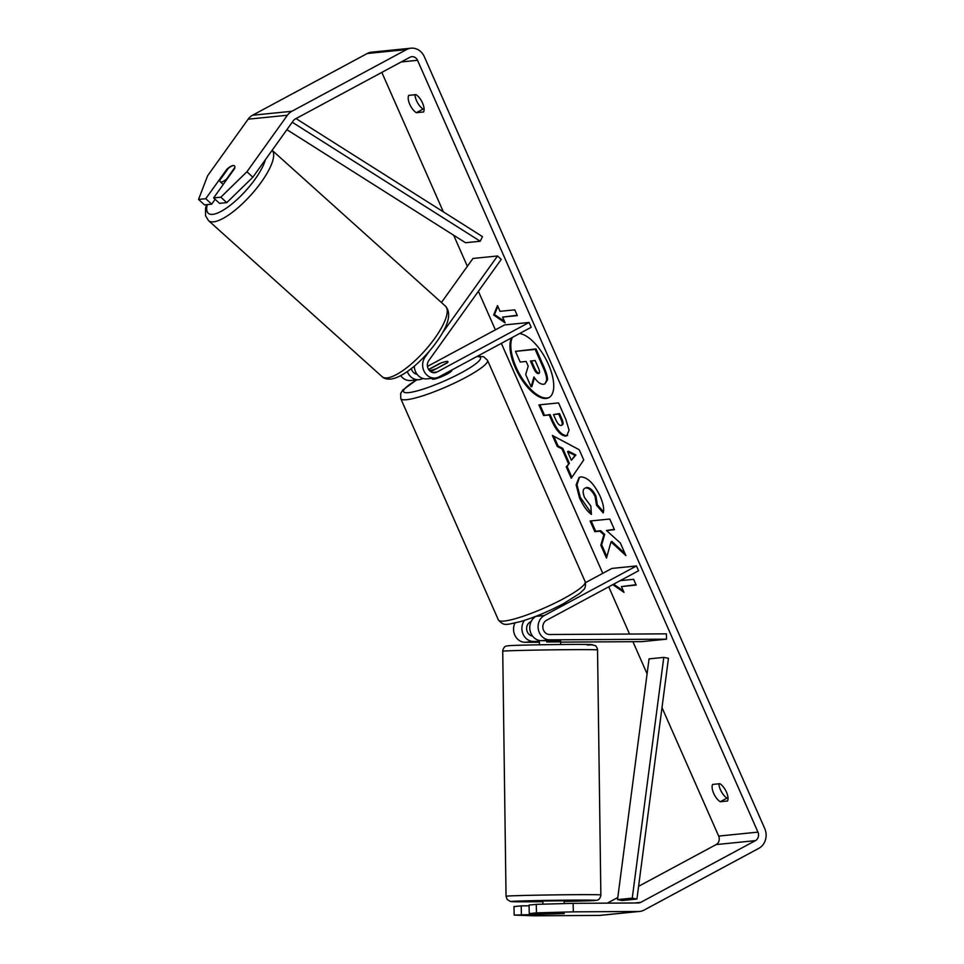 <?xml version="1.0" encoding="UTF-8"?>
<svg xmlns="http://www.w3.org/2000/svg" width="964" height="964" viewBox="0 0 964 964"><rect width="100%" height="100%" fill="white"/><g stroke="black" fill="none" stroke-linecap="round" stroke-linejoin="round"><path stroke-width="1.45" d="M536.611 616.032L536.008 616.358A12.785 11.327 84.3 0 0 530.092 630.733A12.785 11.327 84.3 0 0 541.431 640.674L560.65 640.771M549.781 639.831A12.785 11.327 -95.7 0 1 538.442 629.89A12.785 11.327 -95.7 0 1 544.347 615.514L636.457 565.952L638.578 570.76L546.48 620.322A7.459 6.615 -95.7 0 0 543.033 628.709A7.459 6.615 -95.7 0 0 549.637 634.517L666.401 633.842L666.534 639.168L549.781 639.831L541.431 640.674M539.358 642.229L525.223 642.301A12.785 11.327 -95.7 0 1 515.186 635.891A12.785 11.327 -95.7 0 1 514.981 623.033M666.534 639.168L641.976 641.638L560.674 642.108M532.562 636.083A7.459 6.615 -95.7 0 1 526.73 629.866A7.459 6.615 -95.7 0 1 530.26 621.961L531.152 621.479M585.485 582.63L611.899 568.423L636.457 565.952M539.346 641.434L533.574 641.47A12.785 11.327 -95.7 0 1 523.054 634.059A12.785 11.327 -95.7 0 1 524.44 620.382M542.913 904.172L542.865 901.087L544.07 900.991L564.169 900.798L564.217 903.581M563.145 913.667L529.272 913.595L536.478 912.872L536.261 904.353L573.122 903.34L573.339 911.848L536.478 912.872M560.192 640.614L560.205 641.879L546.709 641.964L546.696 640.65M511.571 337.834A35.933 15.629 -118.3 0 0 515.282 367.67A35.933 15.629 -118.3 0 0 548.878 397.65A35.933 15.629 -118.3 0 0 548.42 364.344A35.933 15.629 -118.3 0 0 519.512 333.568M512.426 337.388A35.933 15.629 -118.3 0 0 516.126 367.212A35.933 15.629 -118.3 0 0 549.299 397.409M727.495 801.024A10.652 4.627 -118.3 0 0 726.446 792.083A10.652 4.627 -118.3 0 0 719.855 783.696L712.625 784.431A10.652 4.627 -118.3 0 0 713.673 793.36A10.652 4.627 -118.3 0 0 720.265 801.747L727.495 801.024M422.533 103.028A10.652 4.627 61.7 0 1 423.582 111.969L416.352 112.692A10.652 4.627 61.7 0 1 409.76 104.317A10.652 4.627 61.7 0 1 408.712 95.376L415.942 94.641A10.652 4.627 61.7 0 1 422.533 103.028M227.359 169.676L226.865 169.23L205.754 198.705L211.694 204.151L215.153 199.319M233.216 165.615A10.652 3.254 -48 0 0 228.239 168.435L219.864 180.135A10.652 3.254 -48 0 0 220.226 181.738A10.652 3.254 -48 0 0 221.491 181.991A10.652 3.254 -48 0 0 226.456 179.184L234.83 167.483A10.652 3.254 -48 0 0 234.469 165.88A10.652 3.507 -47.5 0 0 233.143 165.555A10.652 3.507 -47.5 0 0 226.865 169.23M611.019 541.889L625.901 555.613L620.322 542.961L606.501 530.501L614.478 529.706L609.766 519.042L590.125 521.006L594.824 531.682L599.909 531.164L603.85 534.851L600.825 545.263L606.477 558.072L611.019 541.889L611.863 541.431L624.985 553.529M568.507 463.732L561.928 448.814L557.24 446.453L552.384 435.451L579.231 449.754L583.738 459.973L571.254 478.24L566.242 466.877L569.35 463.274L562.771 448.368L561.928 448.814M220.828 197.186L213.622 197.909L219.551 203.356L226.757 202.633L220.828 197.186L246.929 171.773L252.857 177.207L293.345 120.681A6.399 5.664 -95.7 0 1 295.249 118.982L409.929 57.274A6.399 5.664 -95.7 0 1 411.833 56.683A6.399 5.664 -95.7 0 1 417.545 60.31L757.957 832.125A6.399 5.664 -95.7 0 1 755.427 840.632L640.759 902.352A6.399 5.664 -95.7 0 1 638.843 902.931A6.399 5.664 -95.7 0 1 638.373 902.967L573.122 903.34M381.828 72.384L443.344 211.839M453.646 235.216L467.359 266.305M478.385 291.309L495.388 329.845M501.34 343.353L602.777 573.327M608.73 586.823L629.552 634.059M632.926 641.687L647.085 673.812M662.003 707.612L718.662 836.077A6.399 5.664 -95.7 0 1 716.144 844.585L638.59 886.314M636.011 584.726L621.431 586.558L623.973 592.33L612.791 584.642M620.201 580.653L633.625 579.304L636.168 585.076L621.431 586.558M500.039 311.324L497.496 305.552L493.652 314.975L505.136 322.868L502.581 317.096L517.319 315.614L514.776 309.842L500.039 311.324M565.989 436.114L565.928 436.114C560.928 435.849 556.144 430.571 551.553 420.268L549.227 414.99L543.612 415.556L538.912 404.892L558.554 402.916L565.832 419.412L569.085 430.209L566.772 435.656C561.771 435.391 556.987 430.113 552.396 419.822L550.07 414.532L549.227 414.99M591.426 514.402C587.245 511.45 583.256 505.907 579.472 497.798L576.135 484.808L579.087 477.457L580.931 476.927C587.618 477.228 594.005 483.651 600.102 496.183C603.331 503.871 604.368 509.45 603.211 512.932L596.499 505.22L595.089 496.581C592.245 490.845 589.173 487.965 585.847 487.917L585.787 487.917C582.726 488.615 582.328 491.845 584.594 497.629L590.812 506.076L591.426 514.402M246.929 171.773L287.417 115.234A14.918 13.219 -95.7 0 1 291.851 111.282L406.531 49.574A14.918 13.219 -95.7 0 1 410.977 48.2A14.918 13.219 -95.7 0 1 424.305 56.671L764.717 828.498A14.918 13.219 -95.7 0 1 758.825 848.332L644.145 910.052A14.918 13.219 -95.7 0 1 639.698 911.414A14.918 13.219 -95.7 0 1 638.59 911.474L573.339 911.848M424.1 108.956L423.112 109.053A10.652 4.627 61.7 0 1 414.954 94.749M718.867 783.804A10.652 4.627 -118.3 0 0 727.025 798.108L728.013 798.011M564.265 913.607L514.198 915.101L534.044 915.8L599.295 915.426L638.59 911.474M529.272 913.595L529.043 905.076L536.261 904.353M514.198 915.101L513.981 906.594L521.187 905.871L521.416 914.378M521.187 905.871L529.067 905.823M205.754 198.705L198.548 199.428L207.634 175.725L248.122 119.187A14.918 13.219 -95.7 0 1 252.556 115.234L367.236 53.514A14.918 13.219 -95.7 0 1 371.682 52.152L410.977 48.2M639.698 911.414L600.403 915.366A14.918 13.219 -95.7 0 1 599.295 915.426M617.791 897.508L607.332 903.135M198.548 199.428L204.476 204.874L211.694 204.151M252.857 177.207L226.757 202.633M213.622 197.909L234.722 168.435M416.352 112.692L423.112 109.053M720.265 801.747L727.025 798.108M543.527 384.287L543.479 384.287C540.37 384.347 537.189 381.901 533.936 376.96L531.128 386.853L525.681 374.514L528.212 366.139L526.151 361.452L520.186 362.054L515.475 351.366L535.165 349.39L543.202 367.621C545.745 373.466 546.877 377.731 546.612 380.406L544.877 383.889L543.527 384.287M515.475 351.366L536.008 348.932L544.045 367.176C546.588 373.02 547.721 377.273 547.456 379.949L546.612 380.406M547.456 379.949L544.877 383.889M536.008 348.932L535.165 349.39M534.442 377.695L531.971 386.395L531.128 386.853M623.322 590.848L613.634 584.184M502.581 317.096L517.162 315.264M497.834 306.323L494.496 314.517L504.473 321.386M494.496 314.517L493.652 314.975M567.579 451.67L571.363 460.25L575.038 455.43L567.579 451.67L568.423 451.212L575.882 454.972L575.038 455.43M575.882 454.972L571.363 460.25M562.771 448.368L558.084 446.007L557.24 446.453M558.084 446.007L553.746 436.174M571.893 477.313L567.085 466.419L566.242 466.877M567.085 466.419L569.35 463.274M561.024 425.461C562.675 425.16 562.627 423.027 560.891 419.051L558.686 414.038L553.493 414.568L555.722 419.617C557.541 423.545 559.289 425.498 560.964 425.473L562.386 424.859M561.867 425.016C563.518 424.714 563.47 422.569 561.735 418.593L559.53 413.592L558.686 414.038M559.53 413.592L553.493 414.568M550.07 414.532L543.612 415.556M544.455 415.098L539.912 404.784M567.688 435.463L566.832 435.656M591.125 520.909L595.668 531.224L600.753 530.718L604.693 534.393L601.669 544.805L606.874 556.626M601.669 544.805L600.825 545.263M604.693 534.393L603.85 534.851M600.753 530.718L599.909 531.164M595.668 531.224L594.824 531.682M606.501 530.501L614.321 529.357M591.342 513.161L580.316 497.352L576.99 484.723L579.521 477.252M603.44 511.776L597.343 504.762L596.499 505.22M597.343 504.762L595.933 496.123C593.089 490.399 590.016 487.507 586.69 487.459L586.63 487.471M531.429 360.922L534.381 367.621C536.092 371.345 537.707 373.176 539.238 373.116L538.454 373.574C539.948 373.273 539.876 371.273 538.237 367.549L535.153 360.548L530.429 361.03L533.538 368.079C535.237 371.803 536.864 373.634 538.394 373.574L538.912 373.442M429.546 350.92L425.088 357.138A12.785 11.327 84.3 0 0 424.076 371.236A12.785 11.327 84.3 0 0 435.27 378.021L426.919 378.864A12.785 11.327 -95.7 0 1 414.303 366.163M435.27 378.021A12.785 11.327 84.3 0 0 439.09 376.852L531.188 327.29L529.067 322.47L436.969 372.044A7.459 6.615 84.3 0 1 434.74 372.719A7.459 6.615 84.3 0 1 428.209 368.766A7.459 6.615 84.3 0 1 428.799 360.536L501.244 259.388L497.532 255.99L442.464 332.893M400.687 375.659A12.785 11.327 84.3 0 0 410.712 380.491L419.063 379.647A12.785 11.327 84.3 0 0 422.883 378.478L422.919 378.454M497.532 255.99L472.975 258.46L441.428 302.503M428.594 369.453L439.343 363.669A10.652 1.699 156.2 0 1 447.959 361.693A10.652 1.699 156.2 0 1 447.2 362.874L430.775 371.718M427.474 366.404L504.509 324.94L529.067 322.47M414.556 373.345L415.99 372.586M407.314 371.562A12.785 11.327 84.3 0 0 419.063 379.647M411.363 368.561A7.459 6.615 84.3 0 0 417.111 374.321M432.005 378.346L432.282 378.96A10.652 1.699 -23.8 0 0 446.935 374.165A10.652 1.699 -23.8 0 0 451.779 370.357L451.658 370.092M435.692 369.067L447.682 362.404A10.652 1.699 -23.8 0 0 447.959 361.693A10.652 1.699 -23.8 0 0 440.801 363.091L428.739 369.586A10.652 1.699 -23.8 0 0 428.703 369.634M429.426 370.562A10.652 1.699 -23.8 0 0 435.608 368.899M296.008 118.572L482.482 236.614L480.241 241.241L465.504 242.723L286.911 129.67M292.237 122.235L480.241 241.241M617.514 899.617L622.19 900.521L636.927 899.038L668.462 658.291L663.786 657.4L649.049 658.87L617.514 899.617L632.251 898.135L663.786 657.4M636.927 899.038L632.251 898.135M536.008 616.358L544.347 615.514M525.223 642.301L533.574 641.47M600.861 894.978A47.417 0.711 179.2 0 0 564.711 894.773A47.417 0.711 179.2 0 0 511.39 895.857A47.417 0.711 179.2 0 0 506.04 896.255L507.124 899.412L510.137 901.388L542.877 901.702A42.091 0.627 -0.8 0 1 516.186 901.159A42.091 0.627 -0.8 0 1 572.941 900.123A42.091 0.627 -0.8 0 1 590.86 900.725A42.091 0.627 -0.8 0 1 564.181 901.412L591.004 900.725C596.15 900.509 598.692 900.063 598.644 899.376C599.09 899.858 601.162 895.978 600.861 894.978L597.547 649.953C597.825 648.941 595.644 645.109 595.21 645.603L590.799 644.542C574.93 644.109 527.838 644.856 512.571 645.482C507.438 645.699 504.883 646.145 504.931 646.832C504.497 646.338 502.413 650.23 502.726 651.23A47.417 0.711 -0.8 0 1 508.076 650.833A47.417 0.711 -0.8 0 1 561.385 649.748A47.417 0.711 -0.8 0 1 597.547 649.953M587.389 645.049A42.091 0.627 179.2 0 0 569.483 644.446A42.091 0.627 179.2 0 0 512.728 645.482M401.217 61.961L417.545 60.31M718.662 836.077L757.957 832.125M634.445 902.979L640.759 902.352M716.144 844.585L755.427 840.632M248.122 119.187L287.417 115.234M252.556 115.234L291.851 111.282M367.236 53.514L406.531 49.574M544.045 367.176L543.202 367.621M561.735 418.593L560.891 419.051M566.772 435.656L565.928 436.114M552.396 419.822L551.553 420.268M580.316 497.352L579.472 497.798M595.933 496.123L595.089 496.581M586.69 487.459L585.847 487.917M539.238 373.116L538.394 373.574M534.381 367.621L533.538 368.079M423.774 357.27L425.088 357.138M432.426 372.49L436.969 372.044M416.219 374.128L416.906 374.056M585.16 581.678C585.955 585.714 585.269 588.57 583.1 590.233L579.701 593.438L563.699 603.548C548.793 611.417 534.309 617.454 520.247 621.672C505.666 624.793 504.196 626.407 498.388 619.948A47.417 7.579 -23.8 0 0 563.627 598.62A47.417 7.579 -23.8 0 0 585.16 581.678L487.531 360.331A47.417 7.579 156.2 0 1 466.01 377.273A47.417 7.579 156.2 0 1 400.759 398.602L400.711 393.36L402.819 390.046L416.569 379.9M416.822 379.876A42.091 6.736 -23.8 0 0 410.58 392.36A42.091 6.736 -23.8 0 0 461.431 372.707A42.091 6.736 -23.8 0 0 476.71 356.608M445.452 306.13C451.248 312.565 449.152 323.265 439.174 338.207C432.993 347.462 425.618 355.981 417.038 363.777C412.146 368.236 403.542 375.225 394.674 378.237L391.348 379.009C386.986 379.37 383.889 378.587 382.057 376.647A47.417 14.46 -48 0 0 387.661 377.828A47.417 14.46 -48 0 0 429.86 344.763A47.417 14.46 -48 0 0 445.452 306.13L272.125 150.3A47.417 14.46 132 0 1 255.942 189.149A47.417 14.46 132 0 1 214.08 221.78A47.417 14.46 132 0 1 208.477 220.599L205.561 215.707L205.549 208.308L206.513 204.669M207.308 204.585A42.091 12.833 -48 0 0 213.249 214.297A42.091 12.833 -48 0 0 243.121 193.583A42.091 12.833 -48 0 0 265.389 159.711M560.65 640.674L560.711 644.506M539.334 640.47L539.394 644.796M502.726 651.23L506.04 896.255M498.388 619.948L400.759 398.602M487.531 360.331L483.699 356.764L477.542 356.162M382.057 376.647L208.477 220.599M223.25 184.461L220.226 181.738"/></g></svg>
